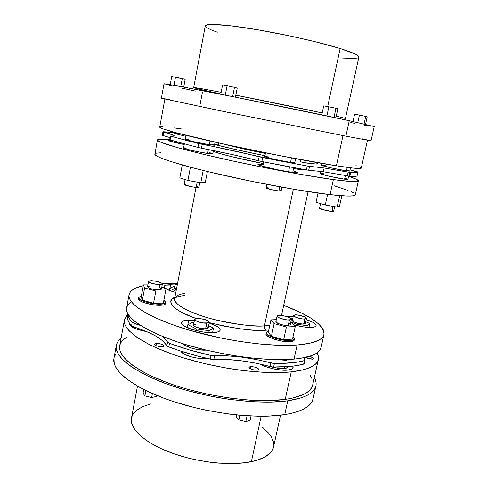 <?xml version="1.0" encoding="UTF-8"?>
<svg xmlns="http://www.w3.org/2000/svg" width="488" height="488" viewBox="0 0 488 488"><rect width="100%" height="100%" fill="white"/><g stroke="black" fill="none" stroke-linecap="round" stroke-linejoin="round"><path stroke-width="0.73" d="M345.443 118.456L336.269 116.059L345.443 118.456L358.869 57.09C359.174 55.382 352.94 52.521 340.154 48.501C319.982 42.236 284.028 34.117 254.37 29.213C224.657 24.29 205.613 23.21 205.302 25.846L193.687 87.584C193.937 87.297 203.093 88.877 221.155 92.311C202.624 88.798 193.468 87.218 193.687 87.584C194.431 88.084 203.203 90.152 220.009 93.787L219.935 94.086L220.009 93.787M327.68 106.573L340.154 48.501L327.68 106.573M235.826 95.16L322.202 112.923C308.343 109.892 273.347 102.529 235.826 95.16M137.5 386.124L131.467 418.161C129.344 428.598 144.417 442.799 170.672 452.602C196.877 462.417 230.617 466.083 251.381 461.697L261.141 416.276L251.381 461.697C264.594 458.738 271.987 453.858 273.542 447.069L280.515 415.221M287.761 400.807C259.701 404.93 211.426 399.056 173.527 386.362C135.536 373.674 113.936 356.783 116.315 345.412C116.833 342.716 118.425 340.325 121.085 338.233L118.108 341.289L116.656 344.089L116.156 347.127L116.65 350.39L118.169 353.849L120.731 357.466L124.336 361.212L128.991 365.042L134.664 368.916L148.889 376.614L166.487 383.904L186.654 390.388L208.376 395.689L219.46 397.805L230.489 399.526L251.796 401.685L271.2 402.1L287.761 400.807L284.724 414.635L287.761 400.807L300.815 397.952L305.891 396L309.947 393.749L312.985 391.236L315.004 388.485L316.017 385.538L316.047 382.433L314.333 377.553C315.962 380.512 316.492 383.336 315.919 386.026C314.315 393.175 304.933 398.104 287.761 400.807M116.309 345.449L113.948 358.387C111.471 370.313 132.901 387.771 170.727 400.666C208.468 413.568 256.633 419.229 284.724 414.635L291.733 413.263L297.802 411.518L302.889 409.432L306.976 407.035L310.039 404.369L312.082 401.471L313.034 398.873C311.344 406.394 301.913 411.64 284.724 414.635L268.156 416.154L258.768 416.258L238.315 415.117L227.512 413.867L205.454 410.079L194.505 407.59L173.502 401.587L163.718 398.165L146.205 390.711L138.671 386.789L126.435 378.804L121.823 374.839L118.248 370.959L115.723 367.196L114.241 363.597L113.954 358.351M345.888 136.164L349.286 120.695C321.891 114.735 271.493 104.322 230.293 96.136C189.002 87.938 163.767 83.296 164.017 83.814L180.7 86.535L233.313 96.74L349.286 120.695L345.888 136.164L219.515 110.617L161.394 98.204L227.152 112.191L345.888 136.164L371.014 140.849L345.888 136.164M277.056 316.126L275.879 321.635C275.232 323.08 283.943 325.874 288.182 325.551L289.384 320.006C285.144 320.293 276.421 317.529 277.056 316.12L280.228 315.413L285.578 316.261L290.836 318.383L291.421 319.176L290.915 319.75L287.054 319.915L280.252 318.341L277.184 316.578L277.599 315.651L279.148 315.407C283.394 315.15 292.007 317.865 291.415 319.292L289.384 320.006L288.182 325.551L283.089 325.038L277.971 323.44L275.873 321.72L276.421 321.147L277.977 320.884M293.416 315.486L292.324 320.5C291.733 321.799 299.809 324.38 303.627 324.093L304.738 319.042C300.919 319.305 292.83 316.743 293.416 315.48L296.204 314.864L301.059 315.638L305.927 317.572L306.507 318.292L306.092 318.81L302.639 318.957L296.436 317.523L293.556 315.919L293.514 315.297L295.234 314.858C299.053 314.62 307.05 317.145 306.501 318.426L304.738 319.042L303.627 324.093L305.317 323.611L306.501 318.432M174.314 288.573L176.284 290.061L174.326 288.737L175.247 283.723L177.632 283.077L175.29 283.607L175.466 284.199L177.223 285.181L175.247 283.717L168.073 283.565L175.253 283.699M266.241 332.663L265.997 333.822C264.636 336.866 281.863 342.533 290.238 341.722L290.494 340.539C282.125 341.338 264.886 335.683 266.241 332.657L268.528 331.267L266.533 332.127L266.222 332.798L266.454 333.591L268.51 335.396L274.884 338.147L280.386 339.587L285.876 340.429L292.239 340.313L293.514 339.91L294.49 338.654L293.032 336.75L294.471 338.94C294.233 339.819 292.91 340.356 290.494 340.539L290.238 341.722L293.251 341.088L294.014 340.526L294.471 338.94M158.618 289.97L159.625 284.632C153.519 284.181 149.828 283.101 148.559 281.387L151.402 280.655L157.825 281.546L162.199 283.406L162.345 284.046L161.443 284.48L157.166 284.48L150.786 283.01L148.553 281.515L148.98 280.972L151.402 280.655C157.478 281.112 161.144 282.192 162.406 283.9L159.625 284.632L158.618 289.97L150.883 288.731L148.193 287.56L147.565 286.688C148.828 288.451 152.512 289.536 158.618 289.97L161.406 289.201L160.436 289.799L158.618 289.97M208.193 327.881L205.57 328.851L200.147 328.326L195.145 326.685L193.791 325.746L193.498 325.002C192.882 326.576 201.001 329.174 205.57 328.851L206.698 323.184C202.136 323.477 193.998 320.903 194.608 319.378L197.304 318.438L204.057 319.305L208.986 321.494L209.303 322.318L208.504 322.91L202.734 322.916L197.286 321.488L194.633 319.664L194.925 318.951L197.304 318.438C203.88 318.81 207.882 320.085 209.321 322.257L206.698 323.184L205.57 328.851L207.376 328.558L208.181 327.948L209.321 322.263M138.568 297.613L138.36 298.723C137.323 301.31 151.567 305.634 160.162 305.293L160.375 304.158C151.786 304.488 137.531 300.169 138.568 297.601L141.355 296.143L138.757 297.204L138.561 297.839L139.745 299.351L145.028 301.749L152.817 303.566L158.057 304.122L163.956 303.756L165.084 303.329L165.816 302.127L163.876 300.236L165.822 302.493C165.542 303.499 163.73 304.054 160.375 304.158L160.162 305.293L163.742 304.884L165.493 303.908M185.08 179.554L184.141 184.519C185.696 185.556 189.698 186.538 196.158 187.465L197.183 182.115L196.158 187.465L198.823 187.453M321.348 208.309L319.548 208.443L321.873 209.425L331.877 211.481L333.005 206.375L331.877 211.481L333.627 211.389L331.877 211.481C327.924 211.145 319.085 208.931 319.542 208.388L320.579 203.6M181.725 164.785L189.856 167.024L181.725 164.785M278.923 190.997L279.795 186.812L278.923 190.997L281.131 190.979L278.923 190.997C274.506 190.534 265.576 188.368 266.021 187.874L270.614 189.448L278.923 190.997M309.423 356.35C312.241 357.057 313.723 357.832 313.869 358.674L312.704 359.211L313.827 358.784L313.461 357.972L309.423 356.35M305.836 357.6L305.903 357.295L305.836 357.6M250.509 366.628C254.931 366.769 257.652 367.714 258.677 369.465L257.17 370.178L258.567 369.678L258.359 368.751L254.907 367.129L252.107 366.634L249.399 366.891L249.026 367.696L250.984 369.08L253.675 369.904L257.17 370.178C252.723 370.038 249.99 369.093 248.971 367.342L250.509 366.628L250.082 368.635L250.509 366.628M156.386 343.43C160.668 343.576 163.23 344.418 164.072 345.949L162.15 346.724L163.407 346.504L164.072 345.779L162.474 344.51L159.015 343.57L155.123 343.644L154.482 344.077L154.568 344.662L156.007 345.632L158.551 346.419L162.15 346.724C157.856 346.584 155.282 345.742 154.434 344.211L156.386 343.43L155.971 345.62L156.386 343.43M265.399 153.47C247.459 149.895 233.782 146.809 224.364 144.21C232.617 146.589 251.814 150.822 265.399 153.47M361.248 168.116C361.041 169.074 352.757 168.299 336.391 165.798L280.307 155.77L225.34 144.424L175.393 132.583L162.955 128.856L159.735 127.112C159.149 128.57 182.969 135.091 222.247 143.746C261.434 152.39 309.703 161.68 336.391 165.798L343.003 135.597L336.391 165.798L353.214 168.098L359.296 168.506L361.248 168.11L367.482 140.3M292.855 366.146L293.135 367.604C292.794 368.922 291.031 369.764 287.829 370.124L291.861 369.074L292.873 368.202L292.855 366.146M266.07 330.217C264.709 329.351 264.167 327.912 264.441 325.886L269.766 325.423L264.441 325.886L293.361 189.216L264.441 325.886C264.167 327.912 264.709 329.351 266.07 330.217L268.79 330.022L266.07 330.217C255.712 331.559 236.771 329.034 209.242 322.641L223.321 326.021L240.871 328.961L251.863 330.034L266.07 330.217M204.765 358.399L204.869 357.881L204.765 358.399L206.271 358.216L204.765 358.399C196.481 359.266 181.652 354.739 181.109 351.232L182.622 353.105L184.171 354.117L191.198 356.844L196.908 358.027L204.765 358.399M183.146 343.772C185.361 347.072 198.628 350.732 206.223 350.11L198.567 349.683L192.851 348.493L185.806 345.809L183.146 343.772M284.437 368.385L284.772 366.842L284.437 368.385L282.29 368.483L277.141 368.074L271.151 366.799C276.251 368.165 280.679 368.696 284.437 368.385C286.773 368.129 288.103 367.531 288.426 366.592L287.469 367.61L284.437 368.385M286.194 360.303L286.352 359.589L286.194 360.303L289.433 359.442L286.194 360.303L277.318 359.686L286.194 360.303M286.615 316.267L293.166 316.633L286.615 316.267M306.25 319.579C312.826 321.83 316.114 323.88 316.12 325.74C315.87 326.692 314.351 327.253 311.576 327.424L315.108 326.746L315.95 326.118L316.126 325.325L315.644 324.398L312.82 322.312L306.25 319.579M170.556 284.748L175.009 284.974L166.304 285.108L164.181 286.151L164.554 287.731L169.671 290.586L175.82 292.483C168.098 290.421 164.169 288.426 164.035 286.499C164.383 285.358 166.554 284.772 170.556 284.748L169.922 288.06L170.556 284.748M188.771 319.982L194.456 320.146L186.087 320.207L182.439 321.342L181.627 322.208L181.548 323.239L183.622 325.624L191.619 329.315L202.898 331.974L213.439 332.639L218.166 331.846L219.539 331.114L220.179 330.199L220.082 329.144L217.727 326.765L209.169 323.025C216.532 325.429 220.21 327.79 220.204 330.108C219.832 331.535 217.575 332.377 213.439 332.639C201.44 333.554 179.81 326.631 181.518 322.544C181.945 321.037 184.366 320.177 188.771 319.982L187.27 327.643L188.771 319.982M297.137 345.004C270.041 347.133 223.083 340.624 185.934 329.174C148.694 317.731 127.13 303.615 129.039 294.77C130.015 290.61 134.767 287.591 143.289 285.712L135.719 288.115L132.718 289.774L130.564 291.69L129.29 293.837L128.954 296.216L129.588 298.802L131.217 301.578L133.858 304.524L137.524 307.605L147.846 314.058L154.446 317.359L170.227 323.892L188.868 330.059L220.179 337.897L241.688 341.759L262.367 344.284L281.143 345.364L297.137 345.004L294.044 359.107L297.137 345.004L309.691 343.284L318.408 340.356L321.281 338.501L323.154 336.427L324.044 334.152L323.983 331.718L323.001 329.15L321.135 326.472L318.432 323.721L310.728 318.078L300.327 312.424L283.68 305.39C310.642 315.541 324.081 325.221 323.989 334.433C322.733 340.032 313.778 343.558 297.137 345.004M147.583 284.907L147.913 284.858L147.583 284.907M162.364 283.644L168.073 283.565L162.364 283.644M129.039 294.77L126.618 308.001C124.605 317.407 145.997 332.096 183.079 343.747C220.07 355.41 266.924 361.706 294.044 359.107L278.05 359.693L268.967 359.43L249.142 357.765L238.656 356.374L227.957 354.63L206.528 350.183L186.001 344.65L176.412 341.576L159.192 335.018L151.75 331.626L139.58 324.825L134.95 321.507L131.321 318.286L128.716 315.193L127.118 312.271L126.624 307.971M184.848 293.453C179.255 294.087 175.851 295.82 174.631 298.662C174.49 304.164 184.641 310.27 205.076 316.98C224.602 323.001 249.252 326.655 264.441 325.886C255.236 326.936 238.62 324.855 214.592 319.64C190.698 313.784 172.52 303.652 174.631 298.662L175.595 297.711C177.376 297.241 173.807 297.284 184.464 295.423M293.062 170.837L297.887 172.667C297.759 172.972 295.887 172.874 292.269 172.38L297.887 172.618L293.062 170.837M303.085 169.342C302.054 169.617 298.857 169.409 293.508 168.72L303.085 169.342M333.365 179.596C306.647 175.973 258.481 166.902 219.447 158.033C180.334 149.151 156.685 142.032 157.374 139.989C157.746 139.068 161.845 138.982 169.671 139.745L158.466 139.409L157.496 139.781L157.49 140.361L160.515 142.136L178.986 148.047L202.892 154.165L233.118 161.071L266.302 167.957L298.455 174.002L333.365 179.596L330.071 194.657L333.365 179.596L350.244 181.463L356.374 181.566L358.393 180.816L356.502 179.303L348.615 176.321C355.173 178.443 358.43 179.962 358.387 180.883C358.094 182.213 349.756 181.78 333.365 179.596M154.8 154.055C154.001 156.733 177.449 164.511 216.391 173.63C255.248 182.744 303.304 191.577 330.071 194.657L295.167 189.521L251.967 181.414L209.389 171.971L191.156 167.372L170.05 161.272L160.875 157.996L157.85 156.636L154.897 154.525L157.374 139.989M288.548 171.813L289.579 166.896L288.548 171.813M344.589 179.2L345.419 175.448L344.589 179.2L347.938 179.37L344.589 179.2C336.83 178.175 319.079 174.076 319.921 173.514L329.363 176.272L344.589 179.2M184.33 144.009L183.579 147.998C182.841 148.578 198.732 152.201 207.607 153.458L208.358 149.56L207.607 153.458L212.811 153.811L213.439 150.578M294.758 162.76L290.519 162.437L291.464 157.917L290.519 162.437L273.933 159.222L264.752 156.618C263.923 157.118 281.838 161.174 290.519 162.437L294.758 162.766L295.618 158.698M346.437 170.855L347.206 167.372L346.437 170.855L331.187 167.896L321.702 165.273C320.884 165.706 338.684 169.732 346.437 170.855L349.768 171.117L346.437 170.855M174.265 132.278L174.064 133.364L185.782 136.304L174.064 133.358M162.388 135.219L163.041 135.518L163.687 132.01L163.029 131.73L174.216 132.565L162.949 131.754L173.582 135.2L174.124 135.652L173.819 135.945L170.367 136.054L190.143 141.459L274.341 159.863L308.019 166.14L324.136 167.976L323.318 171.752L308.715 170.233L309.544 166.329L324.136 167.976L350.616 172.484L349.798 176.18L350.616 172.484L349.872 172.392L349.048 176.095L349.798 176.18C354.55 176.528 356.984 176.394 357.106 175.778L357.899 172.246C357.789 172.801 355.362 172.88 350.616 172.484L356.521 172.691L357.728 172.435L357.795 171.953L350.048 169.867L357.899 172.24M185.971 135.31L185.208 139.336C184.494 139.794 200.428 143.35 209.297 144.704L210.011 141.008L209.297 144.704L192.882 141.52L185.257 139.409M314.858 162.205L317.901 163.73C317.664 164.389 312.35 163.938 301.962 162.37L316.108 164.023L317.834 163.559L314.858 162.205M304.384 162.736L300.242 161.65L304.384 162.736M317.139 352.806L318.45 356.423L318.45 359.137L317.493 361.687L315.565 364.048L312.643 366.183L308.733 368.062L303.847 369.654L291.251 371.88C264.099 374.9 217.343 368.794 180.493 356.948C143.557 345.108 122.323 329.9 124.428 319.982L127.71 314.736L126.014 316.511L124.696 318.939L124.306 321.598L124.885 324.471L126.447 327.527L129.027 330.748L137.213 337.531L149.31 344.546L156.709 348.029L173.856 354.733L183.403 357.856L203.862 363.45L225.236 367.891L235.905 369.605L246.379 370.953L266.173 372.49L275.25 372.667L291.251 371.88L285.218 399.404L291.251 371.88C307.934 369.861 316.98 365.719 318.389 359.449L312.643 385.093C311.076 392.041 301.938 396.817 285.218 399.404L291.989 398.22L302.786 394.81L306.738 392.651L309.709 390.229L311.698 387.582L312.643 385.075M124.428 319.982L119.694 345.833C117.394 356.838 138.293 373.143 174.924 385.386C211.469 397.635 258.018 403.338 285.218 399.404L269.217 400.63L260.153 400.63L250.509 400.215L229.982 398.123L208.699 394.432L187.782 389.326L177.809 386.325L168.342 383.092L151.365 376.077L144.045 372.393L132.108 364.926L127.588 361.23L124.074 357.619L121.561 354.123L120.06 350.78L119.7 345.803M350.756 122.592L354.44 123.287M363.584 124.965L369.233 125.947M373.509 126.581L374.204 126.599M374.223 126.581L349.286 120.695L374.223 126.581L371.014 140.849L361.901 138.726M164.108 83.887L165.042 84.198M166.939 84.705L172.13 85.949M181.426 88.047L195.365 91.085M313.131 398.379L313.192 395.134M115.778 354.05L114.302 356.996M292.513 339.117L283.668 339.703L271.413 336.275L268.29 332.365L270.944 319.884L268.29 332.365L271.413 336.275L274.116 323.617L271.413 336.275L283.668 339.703L286.413 327.003L283.668 339.703L292.513 339.117L295.252 326.551L292.513 339.117M293.581 324.746L302.761 326.801L311.576 327.424C306.501 327.582 300.504 326.685 293.581 324.746M174.887 297.344L172.234 298.943L170.794 301.401L171.52 304.335L172.721 305.945L176.778 309.386L182.963 313.003L196.152 318.548C170.69 309.679 166.079 300.083 174.887 297.344M138.354 298.967L138.683 299.699L140.879 301.303L144.814 302.896L152.598 304.707L160.162 305.293C163.511 305.189 165.328 304.628 165.609 303.615L165.816 302.505M265.978 333.969L266.204 334.762L268.254 336.574L274.634 339.337L282.93 341.277L290.238 341.722C292.654 341.533 293.977 340.996 294.215 340.105M163.334 303.091L153.549 303.274L142.368 300.144L141.209 296.918L143.441 284.907L141.209 296.918L142.368 300.144L144.631 287.963L142.368 300.144L153.549 303.274L155.849 291.055L165.633 290.994L163.334 303.091L153.549 303.274L155.849 291.055L165.633 290.994L164.157 287.908L161.772 287.255L164.157 287.908L165.633 290.994L163.334 303.091M334.25 185.806L348.078 190.43M351.189 191.741L353.458 192.906M355.264 194.834L353.184 195.84L346.992 196.066L330.071 194.657C346.48 196.505 354.88 196.56 355.264 194.84L358.387 180.883M154.934 153.781L155.934 153.238L160.637 152.781M174.527 142.423L177.534 142.832M289.982 171.8L291.391 172.252M264.051 166.646L267.211 167M305.519 357.381L308.721 358.735L312.704 359.211L305.519 357.381M129.29 322.928L129.485 324.825L132.339 327.143L137.549 329.394L146.864 331.688C135.572 329.449 129.656 326.692 129.107 323.416L129.29 322.928M260.049 364.066L267.009 367.08L274.329 369.05L281.661 370.124L287.829 370.124C280.557 371.008 266.661 367.97 260.049 364.066M304.244 363.767L297.613 365.451L290.543 366.403L272.792 367.037L255.425 363.096L240.736 360.699L226.664 359.473L212.164 359.449L199.263 356.484L178.346 350.329L167.53 346.321L162.565 340.722L155.294 335.787L145.509 331.12L131.888 326.106L129.046 322.525L127.667 319.414L127.49 315.943M305.055 360.199L304.414 360.656L303.652 364.121L304.414 360.656C296.948 362.657 286.932 363.597 274.378 363.487L273.603 367.08C286.157 367.159 296.173 366.171 303.652 364.121L304.286 363.658L305.049 360.205L303.774 357.753L305.055 360.059L304.793 360.504L298.381 361.95L283.284 363.383L274.378 363.487L256.188 359.504L241.487 357.094L227.408 355.844L211.06 355.478L189.271 349.872L169.501 343.308L167.805 342.387L165.798 339.63L162.089 336.232L167.555 342.076L166.859 345.693C162.449 338.751 151.408 332.493 133.724 326.923L134.365 323.465L132.193 322.379L129.668 319.115L128.283 316.041L127.984 314.052C128.027 316.584 129.43 319.359 132.193 322.379L131.559 325.825L132.193 322.379L140.757 325.587L134.365 323.465L133.724 326.923L131.559 325.825C128.289 322.19 126.935 318.902 127.484 315.968L127.874 313.857M321.08 344.68L321.11 347.261M321.055 347.541L320.183 349.683L318.28 351.903L315.388 353.91L311.496 355.654L300.791 358.284L294.044 359.107C310.71 357.362 319.713 353.507 321.049 347.554L323.989 334.433M126.88 307.007L128.173 304.713L130.357 302.658M210.322 359.15L211.06 355.478C195.865 352.055 182.012 347.999 169.501 343.308L168.799 346.938C181.298 351.653 195.139 355.721 210.322 359.15L213.823 359.497L214.567 355.831C231.702 355.16 250.472 357.533 270.877 362.956L270.108 366.555C249.716 361.12 230.958 358.765 213.823 359.497L214.567 355.831L211.06 355.478L210.322 359.15M346.706 170.05L349.213 170.8M322.495 165.225L325.252 165.566M211.029 144.009L213.774 144.808M214.439 145.223L209.297 144.704L214.488 145.18L215.074 142.148M185.306 139.275L188.655 139.55M264.935 155.709L234.533 149.279L214.622 144.497C227.737 147.882 244.506 151.615 264.935 155.709M174.759 133.309L177.327 133.614M293.508 162.187L294.41 162.516M265.088 156.532L269.266 156.99M169.671 139.8L197.933 147.449L198.677 143.551L170.806 136.231L170.111 139.983L198.726 147.638L231.879 154.47L261.867 161.522L306.403 169.922L307.239 166.011L262.678 157.551L261.867 161.522L284.943 166.024L307.184 170.056L323.318 171.752L349.048 176.095L355.715 176.302L356.929 175.997L357.009 175.466M162.949 131.748L162.309 135.243L163.041 135.518L170.062 137.622L163.041 135.518L163.687 132.01C170.586 133.852 174.07 135.097 174.131 135.731C174.07 136.048 172.904 136.146 170.623 136.018L170.111 139.983L169.665 139.788L170.355 136.042M214.629 144.442L218.417 145.003L214.629 144.442M323.318 171.752L324.136 167.976L348.133 172.093L347.316 175.802L323.318 171.752M202.233 144.314C223.803 148.504 242.774 152.653 259.152 156.764L258.347 160.729C241.993 156.556 223.04 152.384 201.483 148.212L202.233 144.314L198.677 143.551L197.933 147.449L201.483 148.212L202.233 144.314M259.152 156.764L258.347 160.729L261.867 161.522L262.678 157.551L259.152 156.764M308.715 170.233L309.544 166.329L307.239 166.011L306.403 169.922L308.715 170.233M347.316 175.802L349.048 176.095L349.872 172.392L348.133 172.093L347.316 175.802M183.677 147.925L186.776 149.2L196.756 151.512L207.607 153.458L212.762 153.866M212.713 153.683L209.376 152.549M187.032 148.114L184.281 147.87M347.389 179.017L344.9 178.218M323.483 173.722L320.067 173.435M213.299 151.286L218.502 153.171L230.635 156.428L263.331 163.571C239.791 158.984 216.709 153.262 213.299 151.286M171.898 140.532L168.293 140.294L169.958 141.197L184.226 144.564C174.216 142.478 168.854 141.087 168.134 140.385L171.898 140.532M263.099 164.688L257.951 164.456L263.532 166.512L277.892 169.83L292.269 172.38C280.704 170.855 256.761 165.316 257.945 164.474L263.099 164.688M167.555 342.076L166.859 345.693L168.799 346.938L169.501 343.308L167.555 342.076M270.877 362.956L270.108 366.555L273.603 367.08L274.378 363.487L270.877 362.956M182.061 129.033L174.027 127.886M162.656 126.727L160.784 126.752M360.742 167.549L359.284 166.847M356.935 165.981L355.905 165.633M280.984 190.802L279.85 190.326M268.296 187.862L267.351 187.77M266.637 187.74L266.021 187.874L266.741 184.354M339.459 206.448L341.814 195.798L339.459 206.448L337.129 207.107L339.666 195.633L337.129 207.107L325.282 204.99L327.607 194.364L325.282 204.99L316.035 202.258L318.017 193.096L316.035 202.258L325.282 204.99L337.129 207.107L339.459 206.448M333.615 211.322L332.175 210.633M203.191 170.452L200.812 182.762L187.917 180.456L190.442 167.183L187.917 180.456L179.828 177.882L182.262 164.987L179.828 177.882L187.917 180.456L200.812 182.762L203.191 170.452M205.296 182.439L207.418 171.489L205.296 182.439L200.812 182.762L205.296 182.439M198.823 187.3L197.195 186.575M185.885 184.373L185.068 184.336M184.494 184.366L184.189 184.458M184.141 184.519L190.716 186.581L196.158 187.465L198.854 187.398L199.787 182.579M136.963 329.193L137.177 328.034L136.963 329.193M135.335 328.57L135.536 327.491L135.335 328.57M212.585 332.676L213.5 328.137L208.638 325.667L213.5 328.137L212.585 332.676M194.004 322.434L192.742 322.263L188.106 324.709L187.508 327.753L188.106 324.709L196.286 328.961L195.963 330.577L196.286 328.961L209.145 330.687L208.76 332.603L209.145 330.687L213.5 328.137L209.145 330.687L196.286 328.961L188.106 324.709L192.742 322.263L194.004 322.434M196.194 324.038L193.529 324.91M208.162 327.546L206.491 326.173M147.901 284.907L143.441 284.907L144.631 287.963L155.849 291.055L144.631 287.963L143.441 284.907L147.901 284.907M147.65 286.523L150.414 285.931M159.131 287.53L160.04 287.92M160.735 288.31L161.199 288.695M285.73 370.252L286.206 368.086L285.73 370.252M277.214 369.581L277.532 368.129L277.214 369.581M264.996 366.354L265.222 365.28L264.996 366.354M261.397 364.786L261.483 364.39L261.397 364.786M174.686 286.651L173.868 286.535L169.659 288.158L169.226 290.415L169.659 288.158L176.058 291.238L169.659 288.158L173.868 286.535L174.686 286.651M176.699 287.908L174.362 288.457M290.872 321.781L296.137 324.16L295.868 325.374L296.137 324.16L307.239 325.71L306.891 327.308L307.239 325.71L309.807 323.501L308.941 327.43L309.807 323.501L305.781 321.714L309.807 323.501L307.239 325.71L296.137 324.16L290.872 321.781M292.739 318.585L290.714 318.298L292.739 318.585M294.148 319.853L292.422 320.317M292.318 320.61L294.325 322.165L299.022 323.617L303.627 324.093L305.397 323.452M305.403 323.312L304.189 322.171M291.787 322.8L290.72 322.507L291.787 322.8L295.252 326.551L291.787 322.8M276.299 319.664L270.944 319.884L274.116 323.617L286.413 327.003L295.252 326.551L286.413 327.003L274.116 323.617L270.944 319.884L276.299 319.664M288.969 323.428L290.067 324.306M290.22 324.801L288.182 325.551L290.22 324.807L291.415 319.292M161.498 98.198L169.617 99.619M200.269 103.59L202.361 92.586M126.532 337.373L123.592 339.502L121.347 341.96L119.987 344.674M311.936 378.639L310.148 375.345M131.473 418.149L131.29 420.723L131.766 423.651L134.877 429.83L140.861 436.211L149.566 442.518L160.704 448.46L173.813 453.736L188.301 458.073L195.847 459.818L211.072 462.356L218.563 463.112L232.861 463.582L245.696 462.655L256.499 460.428L264.868 457.036L270.541 452.687L272.328 450.223L273.414 447.606M273.798 444.861L273.5 442.018L270.938 436.168L268.729 433.216L262.629 427.378M150.481 403.96L142.313 406.803L136.189 410.615L133.993 412.854L132.425 415.3L131.516 417.929M156.654 395.39L156.453 396.439L156.654 395.39M152.39 393.572L151.634 397.531L156.453 396.439L151.634 397.531L152.39 393.572M145.906 390.571L144.893 395.884L151.634 397.531L144.893 395.884L145.906 390.571M143.771 389.503L143.076 393.169L144.893 395.884L143.076 393.169L143.771 389.503M251.009 416.032L250.088 420.363L251.009 416.032M247.074 415.813L245.836 421.644L250.088 420.363L245.836 421.644L247.074 415.813M239.895 415.264L238.906 419.948L245.836 421.644L238.906 419.948L239.895 415.264M236.753 414.959L236.326 417.002L238.906 419.948L236.326 417.002L236.753 414.959M217.312 32.226L210.731 29.701L206.631 27.56M205.302 25.852L206.936 24.827L211.652 24.406L229.976 25.699L257.92 29.805L290.567 36.075L314.327 41.486L340.154 48.501L355.435 54.144L358.503 56.169L358.881 56.95L358.515 57.578M357.417 58.048L353.178 58.505L342.277 58.035M185.172 79.349L183.732 87.102L185.172 79.349L171.715 76.561L170.227 84.656L171.715 76.561L175.491 77.208L173.996 85.315L175.491 77.208L182.268 78.617L180.792 86.553L182.268 78.617L185.172 79.349M220.783 94.257L222.571 85.016L220.783 94.257M225.267 95.142L227.085 85.796L222.571 85.016L227.085 85.796L225.267 95.142M232.648 96.606L234.466 87.328L227.085 85.796L234.466 87.328L232.648 96.606M235.429 97.161L237.223 88.066L234.466 87.328L237.223 88.066L235.429 97.161M321.793 114.832L323.709 105.872L321.793 114.832M326.893 115.906L328.857 106.781L323.709 105.872L328.857 106.781L326.893 115.906M333.993 117.413L335.976 108.257L328.857 106.781L335.976 108.257L333.993 117.413M335.884 117.815L337.836 108.812L335.976 108.257L337.836 108.812L335.884 117.815M357.759 122.561L359.418 115.083L354.605 114.216L352.995 121.506L354.605 114.216L359.418 115.083L357.759 122.561M364.072 123.976L365.756 116.4L359.418 115.083L365.756 116.4L364.072 123.976M365.543 124.318L367.208 116.833L365.756 116.4L367.208 116.833L365.543 124.318M161.394 98.204L164.017 83.814M147.565 286.7L148.553 281.393M193.498 325.008L194.608 319.378M218.813 142.984L218.331 145.442M217.178 151.341L216.922 152.677M159.728 127.112L164.865 99.076M196.024 187.447L174.631 298.662M263.673 161.888L262.77 166.298M320.39 171.343L319.921 173.514M172.685 140.77L172.477 141.904M264.752 156.618L265.521 152.848M321.702 165.273L322.092 163.462M349.768 171.117L350.506 167.787M348.676 176.034L347.938 179.37M293.727 167.659L292.721 172.441M308.099 191.619L281.509 315.51M300.663 159.637L300.144 162.089M298.772 168.574L298.619 169.293M281.924 187.197L281.131 190.979M334.67 206.668L333.627 211.389M161.406 289.201L162.406 283.9M315.919 386.026L313.028 398.891"/></g></svg>

